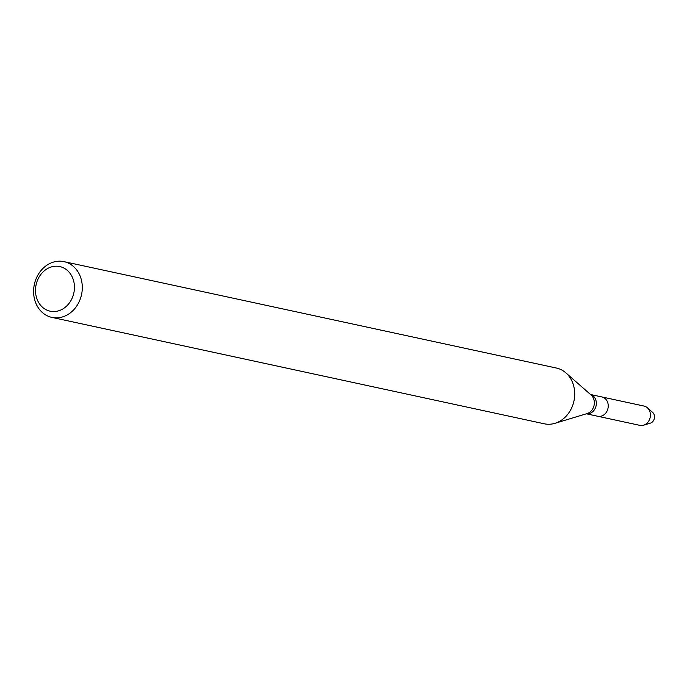 <?xml version="1.0" encoding="UTF-8"?>
<svg xmlns="http://www.w3.org/2000/svg" width="687" height="687" viewBox="0 0 687 687"><rect width="100%" height="100%" fill="white"/><g stroke="black" fill="none" stroke-linecap="round" stroke-linejoin="round"><path stroke-width="1.03" d="M590.528 394.501L601.898 396.957A9.867 8.356 102.2 0 1 604.002 397.782A9.867 8.356 102.2 0 1 607.626 409.658A9.867 8.356 102.2 0 1 597.733 416.253L639.906 425.365A9.867 8.356 102.2 0 0 643.573 425.201A9.867 8.356 102.2 0 0 650.151 417.481A9.867 8.356 102.2 0 0 647.352 407.743A9.867 8.356 102.2 0 0 646.175 406.893A9.867 8.356 102.2 0 0 644.071 406.069L601.898 396.957A9.867 8.356 102.2 0 1 604.002 397.782A9.867 8.356 102.2 0 1 607.626 409.658A9.867 8.356 102.2 0 1 597.733 416.253L586.363 413.797M63.968 261.635L556.384 368.034A28.528 24.139 102.2 0 1 562.464 370.413A28.528 24.139 102.2 0 1 565.848 372.852A28.528 24.139 102.2 0 1 573.954 401.019A28.528 24.139 102.2 0 1 554.941 423.321A28.528 24.139 102.2 0 1 544.327 423.802L51.92 317.403A28.528 24.139 102.2 0 1 34.35 284.418A28.528 24.139 102.2 0 1 63.968 261.635A28.528 24.139 102.2 0 1 70.057 264.006A28.528 24.139 102.2 0 1 80.516 298.33A28.528 24.139 102.2 0 1 51.92 317.403M64.664 268.471A22.826 19.313 102.2 0 1 64.767 307.647A22.826 19.313 102.2 0 1 35.492 290.515A22.826 19.313 102.2 0 1 64.664 268.471M647.352 407.743L652.65 412.389A6.089 5.152 102.2 0 1 654.376 418.4A6.089 5.152 102.2 0 1 650.323 423.158L643.573 425.201M590.571 394.536A9.867 8.356 102.2 0 1 592.117 395.214A9.867 8.356 102.2 0 1 595.835 406.764A9.867 8.356 102.2 0 1 586.406 413.789M565.848 372.852L591.078 394.982A10.52 8.905 102.2 0 1 594.066 405.364A10.52 8.905 102.2 0 1 587.05 413.591L554.941 423.321"/></g></svg>
